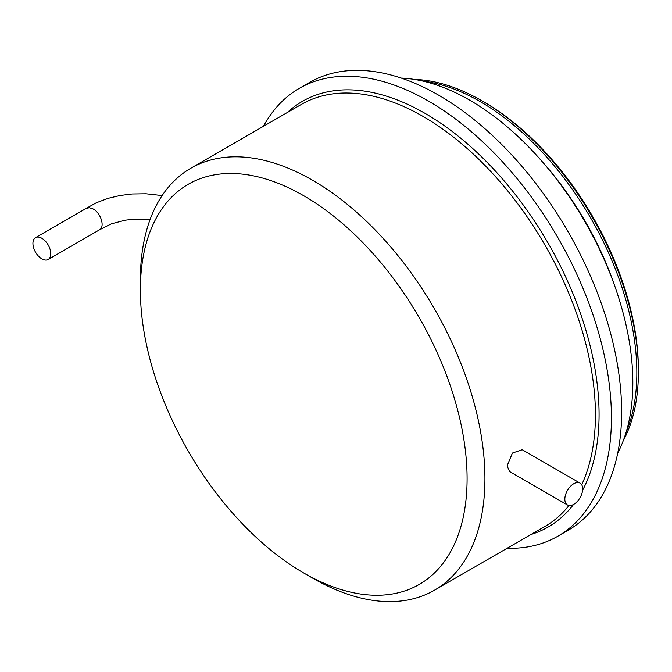 <?xml version="1.0" encoding="UTF-8"?>
<svg xmlns="http://www.w3.org/2000/svg" width="672" height="672" viewBox="0 0 672 672"><rect width="100%" height="100%" fill="white"/><g stroke="black" fill="none" stroke-linecap="round" stroke-linejoin="round"><path stroke-width="1.01" d="M86.016 208.505L89.309 207.698L92.862 208.807C100.607 212.545 105.193 226.548 99.7 229.706L48.149 259.484A12.617 7.283 -120 0 0 48.149 244.919A12.617 7.283 -120 0 0 35.532 237.636A12.617 7.283 -120 0 0 33.6 247.741A12.617 7.283 -120 0 0 41.84 258.854A12.617 7.283 -120 0 0 48.149 259.484M582.674 488.888A12.617 7.283 -60 0 1 577.172 501.581A12.617 7.283 -60 0 1 567.454 504.966A12.617 7.283 -60 0 1 564.841 499.187A12.617 7.283 -60 0 1 570.343 486.494A12.617 7.283 -60 0 1 580.062 483.118A12.617 7.283 -60 0 1 582.674 488.888M567.454 504.966L509.611 471.568L507.116 465.864L512.425 453.054L522.228 449.728L580.062 483.118M483.756 101.858L481.824 100.75L483.748 101.858A218.711 126.269 60 0 1 483.756 101.858A218.711 126.269 60 0 1 638.4 369.718L638.4 371.944A221.432 127.848 -120 0 0 481.824 100.75L481.824 100.75A221.432 127.848 -120 0 0 414.473 79.439M623.171 440.924A221.432 127.848 -120 0 0 638.4 371.944M401.226 78.078A230.614 133.148 60 0 1 469.77 100.212A230.614 133.148 60 0 1 617.728 453.079M263.483 126.286A258.56 149.285 60 0 1 299.317 88.351L309.515 82.463A258.56 149.285 60 0 1 438.799 95.264A258.56 149.285 60 0 1 607.715 323.114A258.56 149.285 60 0 1 568.084 530.309L557.878 536.197A258.56 149.285 60 0 1 507.108 548.268M299.317 88.351A258.56 149.285 60 0 1 428.593 101.153A258.56 149.285 60 0 1 597.509 329.003A258.56 149.285 60 0 1 557.878 536.197M140.381 290.052L140.381 279.754A243.634 140.658 60 0 1 190.84 168.227A243.634 140.658 60 0 1 312.656 180.289A243.634 140.658 60 0 1 471.811 394.976A243.634 140.658 60 0 1 434.473 590.201A243.634 140.658 60 0 1 312.656 578.138A243.634 140.658 60 0 1 312.648 578.138L303.736 572.989A231.017 133.375 60 0 1 140.381 290.052A231.017 133.375 60 0 1 303.736 195.737A231.017 133.375 60 0 1 467.09 478.674A231.017 133.375 60 0 1 303.736 572.989L312.648 578.138M422.94 81.102A221.432 127.848 60 0 1 480.262 101.648A221.432 127.848 60 0 1 625.968 432.76M287.364 112.493A245.759 141.884 60 0 1 425.3 113.518A245.759 141.884 60 0 1 582.599 490.274M573.552 504.454A245.759 141.884 60 0 1 530.989 534.475M190.84 168.227L301.342 104.429A243.634 140.658 60 0 1 423.158 116.491A243.634 140.658 60 0 1 581.7 484.772M568.999 505.495A243.634 140.658 60 0 1 544.967 526.411L434.473 590.201M543.136 162.7A218.459 126.126 60 0 1 615.401 287.876M162.128 195.56L145.967 193.78L132.157 193.99L120.162 195.476L108.226 198.299L96.281 202.784L86.159 208.404M86.302 208.328L35.532 237.636M99.7 229.706L111.359 223.835L125.412 220.164L134.476 219.114L150.158 219.341"/></g></svg>
